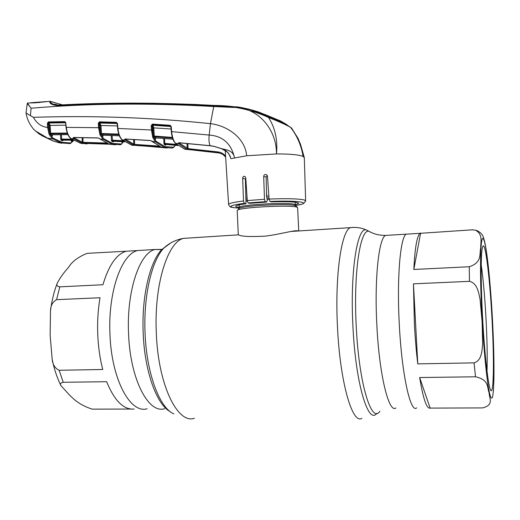 <?xml version="1.0" encoding="UTF-8"?>
<svg xmlns="http://www.w3.org/2000/svg" width="520" height="520" viewBox="0 0 520 520"><rect width="100%" height="100%" fill="white"/><g stroke="black" fill="none" stroke-linecap="round" stroke-linejoin="round"><path stroke-width="0.78" d="M109.941 333.651C108.017 291.48 121.752 253.858 137.579 250.542L143.578 250.179L137.579 250.542C121.752 253.858 108.017 291.48 109.941 333.651C111.293 379.125 130.286 414.102 147.173 408.746C130.286 414.102 111.293 379.125 109.941 333.651M408.401 234.033L406.159 234.169C400.335 237.042 396.721 277.966 399.315 324.688C401.837 375.057 410.605 413.777 416.689 407.862C410.605 413.777 401.837 375.057 399.315 324.688C396.721 277.966 400.335 237.042 406.159 234.169L408.401 234.033M298.747 230.964L297.628 207.721L296.615 207.058C290.394 204.815 241.872 207.253 237.75 210.002L237.198 210.6M238.277 234.52L238.277 234.585C239.928 236.405 248.859 236.931 265.07 236.165C279.799 234.39 294.053 230.067 297.752 230.808L298.356 230.99M268.866 196.105L266.597 196.203M247.091 197.841L245.869 198.003M102.752 369.493C99.918 358.534 98.241 346.71 97.734 334.035C97.285 321.347 98.046 309.25 100.028 297.739L56.595 299.663C52.715 301.782 50.681 305.481 50.498 310.752L50.141 335.147L52.143 359.125C52.669 364.572 54.997 368.29 59.124 370.272L102.752 369.493M134.206 409.038C123.676 409.935 114.484 400.829 106.639 381.706L63.245 382.278C60.418 382.909 59.709 384.111 61.113 385.892C68.959 393.835 74.549 403.494 92.228 409.143L131.034 409.045M102.934 284.733C108.758 265.298 116.499 254.131 126.159 251.238L87.028 253.351C77.903 257.153 71.734 261.839 68.53 267.423C63.752 272.636 59.995 277.875 57.272 283.147C56.238 285.161 57.09 286.397 59.807 286.851L102.934 284.733M413.459 283.829L414.394 324.22C415.168 338.39 416.293 351.604 417.768 363.876L474.051 362.869C481.845 360.522 481.981 350.753 482.638 344.006L482.105 321.704L480.09 299.468C478.673 292.793 477.399 283.159 469.437 281.346L413.459 283.829L417.768 363.876M413.829 269.464L469.287 266.74C482.534 262.392 479.187 253.844 480.721 247.975C480.538 241.755 483.216 234.839 475.793 230.302L472.407 229.821L420.043 233.324C416.949 236.041 414.882 248.086 413.829 269.464L420.622 232.986M475.793 230.302C475.209 229.899 479.654 231.264 481.956 234.5C482.807 235.072 483.906 238.407 485.257 244.504L486.519 251.999C488.793 268.053 490.678 288.899 492.18 314.529C493.61 339.657 494.195 361.244 493.916 379.308L493.396 391.099M491.771 314.841C494.026 352.963 494 391.066 491.244 390.702C488.988 391.794 484.965 360.087 482.788 321.256C480.695 285.311 480.714 252.577 482.547 247.189C484.913 238.394 489.502 274.267 491.771 314.841M481.228 265.083C483.093 278.012 484.627 294.736 485.829 315.25C487.091 337.896 487.487 356.577 487.006 371.3M419.653 377.54C423.196 398.912 426.686 409.091 430.137 408.09L482.553 407.921C494.54 404.969 489.053 397.982 489.132 392.776C486.889 387.666 489.593 379.88 475.527 376.792L419.653 377.54L430.137 408.09M291.649 128.148L290.557 127.361C297.161 135.798 301.334 145.502 303.069 156.455L304.311 157.593L305.643 200.72M268.45 117.247L268.534 117.455C250.445 109.291 232.2 105.502 213.798 106.099L214.227 105.43C226.558 105.495 238.778 106.971 250.881 109.85L268.45 117.247C278.636 121.368 285.831 124.612 290.03 126.991L291.486 127.946L298.07 138.417L300.579 144.508L304.291 157.515M290.381 127.185L291.44 127.907M62.231 104.865L51.116 101.595C49.693 101.849 50.368 102.72 53.144 104.202L58.416 105.066M303.069 156.455C299.13 154.765 290.271 153.92 276.484 153.933C276.673 128.362 256.919 106.73 233.181 107.439L213.72 106.522L213.798 106.099C158.685 103.201 106.795 103.064 58.123 105.69C52.189 105.059 49.407 103.623 49.784 101.361L33.871 102.895L30.55 102.772M245.414 108.342L255.275 111.007L284.31 123.181L287.079 124.794M248.599 109.038L258.278 111.878L264.154 114.543M55.757 104.916L54.6 104.189L58.019 105.073M284.622 123.331L280.286 120.861L264.141 114.192M265.414 115.076L265.389 114.68M27.944 102.973L27.755 102.992C27.697 103.636 28.828 105.378 31.135 108.225C87.64 103.383 148.499 102.817 213.72 106.522L210.464 123.663C226.577 125.444 245.044 137.41 246.694 155.766L276.484 153.933C277.81 140.049 275.158 127.888 268.534 117.455C279.221 121.745 286.559 125.047 290.557 127.361L284.31 123.181M58.123 105.69L58.636 105.053C107.231 102.369 159.029 102.486 214.039 105.417M46.625 101.576L44.857 101.699M33.871 102.895L39.969 102.44M33.943 102.862L27.755 102.992L27.235 103.545L26 112.97L30.387 115.628L31.135 108.225L27.241 103.487M193.934 150.183L219.291 153.01M155.526 138.365L155.591 139.074L153.654 137.137L156.052 141.226L165.067 146.666L173.556 147.18L173.024 147.836L171.639 148.083L164.417 147.329L155.337 141.876L152.815 137.553L151.43 130.046L151.184 125.619L152.431 124.098L170.138 125.288L171.217 126.516L171.652 131.501C172.211 137.169 173.563 141.154 175.708 143.455L184.73 149.142L191.263 149.91M170.768 126.497L170.261 125.918L152.568 124.728L152.055 125.613L152.308 130.039L153.446 136.526L152.925 127.816L152.341 125.924L153.075 125.294L170.827 126.503M152.431 124.098L153.797 127.809L154.265 136.065L172.237 137.404L172.192 136.89M171.047 128.999L152.925 127.816M172.53 138.034L172.334 137.391M166.03 144.521L165.601 145.158L166.244 144.495L178.035 145.502L166.283 144.495M165.601 145.158L164.437 144.762L165.087 144.099L177.827 145.347M177.6 145.171L165.087 144.099L164.749 143.397L176.65 144.404M164.593 138.528L164.749 143.397L163.923 143.364L163.767 138.463M155.571 138.047L155.591 139.074L155.727 137.878M172.53 138.047L154.524 136.702L155.863 137.852M155.571 137.839L172.906 139.139M153.394 136.078L154.265 136.065L154.524 136.702L153.797 137.345M152.601 136.903L153.446 136.526L153.654 137.137L152.815 137.553M133.146 144.814L125.008 140.049L124.54 139.613L125.06 138.977L150.41 140.491L160.622 146.725L133.146 144.814L133.776 144.157L133.627 139.529M156.052 141.226L155.337 141.876L152.152 141.291M117.63 128.434L152.308 130.039M117.624 128.375L117.137 123.624L117.468 123.533L117.903 128.323C118.502 133.868 119.997 137.748 122.388 139.952L131.638 145.054L139.419 145.75M125.008 140.049L125.697 139.406L125.047 140.075L122.09 139.828C119.788 137.845 118.281 134.043 117.572 128.407M150.573 140.589L152.204 141.297M122.31 141.648L121.732 142.201L121.869 141.622M120.945 144.612L123.643 141.713M121.277 144.001L120.25 144.722L112.034 144.085L102.862 139.21L100.002 134.856L100.828 134.453L103.538 138.573L112.638 143.429L121.277 144.001L123.552 141.707M120.25 144.722L120.757 144.644M91.728 143.754L92.339 143.572M84.526 143.39L108.966 144.118L115.518 144.807M91.975 143.559L84.188 143.507M110.403 144.255L84.702 143.39M103.538 138.573L102.862 139.21L100.256 139.133L108.219 143.578L107.666 143.728L81.666 142.792L73.769 138.684L71.221 138.678L80.379 143.143L86.996 143.936M107.666 143.728L107.445 143.312M83.337 143.006L83.09 142.337L106.737 143.019M82.953 137.663L83.09 142.337M81.666 142.792L82.258 142.149L82.121 137.651M73.801 137.553L74.373 138.028L73.769 138.684L74.412 138.053L82.258 142.149M74.367 137.56L74.412 138.053M73.73 138.658L73.099 138.138L73.775 137.553M73.873 137.456L97.916 137.904L99.814 138.756M73.099 138.138L73.522 137.456M99.307 138.359L99.716 138.665M100.002 134.856L98.534 127.725L98.26 123.344L99.138 123.331L99.411 127.712L100.698 134.108L100.601 133.53L101.478 133.517L102.921 135.161L119.334 135.766M65.657 122.915L66.32 127.367L99.411 127.712M66.32 127.367C66.969 132.795 68.601 136.565 71.221 138.678L70.941 138.573C68.445 136.715 66.807 133.01 66.02 127.445L66.32 127.367M99.866 134.492L100.698 134.108L101.042 134.758L101.738 134.134L118.931 134.732M100.601 133.53L100.1 125.47L99.138 123.331L99.587 122.46L100.971 125.457L101.478 133.517L118.703 134.069M100.1 125.47L117.409 125.957M118.859 134.537L118.716 134.108M99.45 123.637L100.145 123.013L117.117 123.507L116.565 122.954L99.587 122.46L99.405 121.849L116.395 122.33L117.137 123.624M98.26 123.344L99.405 121.849M117.507 123.962L116.955 123.156M116.395 122.33L117.468 123.533M102.862 135.161L102.947 136.37L103.142 135.167M113.724 141.284L113.243 141.921L111.95 141.524L111.377 140.153L123.214 140.68M112.067 135.512L112.554 140.868L124.781 141.765L113.633 141.297M124.241 141.407L112.554 140.868L111.95 141.524M142.376 145.853L167.076 147.999M161.174 147.206L136.045 145.464M125.34 139.087L125.691 139.1M124.54 139.613L125.236 139.081M134.459 139.575L134.609 144.391L159.068 146.075M134.609 144.391L134.81 145.073M159.783 146.393L159.965 146.816M152.282 141.544L160.622 146.725M152.451 126.067L152.431 125.658M125.736 139.438L133.776 144.157M151.184 125.619L152.341 125.924M170.138 125.288L170.892 126.64L171.321 131.566M170.879 126.588L170.677 126.172M171.217 126.516L170.839 126.614L171.327 131.619M164.437 144.762L163.923 143.364M173.556 147.18L175.37 145.262M222.839 154.238L225.647 157.112L222.755 154.278L218.322 152.659L186.472 149.019L178.119 143.299L178.763 142.701L210.08 145.672L213.902 146.302L221.468 148.616C226.317 150.078 229.45 153.433 230.874 158.665L230.035 155.773M179.186 142.825L178.503 143.696L175.383 143.299C173.446 140.66 172.315 139.666 171.275 131.599L209.164 135.064C222.697 135.98 231.153 143.54 234.526 157.742C232.941 149.91 225.862 149.948 221.468 148.616L221.683 148.694M246.694 155.766L230.874 158.665M178.119 143.299L178.841 142.792M186.472 149.019L187.148 148.35L186.986 143.507M179.231 143.039L187.974 148.629L218.198 151.957C221.202 152.36 223.665 153.77 225.589 156.175M188.123 149.325L187.811 143.578M269.081 199.056C287.3 198.386 299.084 198.705 304.44 200.011L305.65 200.922L303.752 203.417C302.406 203.821 304.7 203.769 295.477 205.484C313.677 202.852 299.195 200.161 269.906 201.442L269.081 199.056L267.462 176.131L266.552 174.707C264.972 174.148 264.017 174.688 263.692 176.312L264.472 199.277L265.2 201.656L266.734 202.053L267.293 200.167L266.604 196.489L266.156 177.164L267.286 175.481M269.906 201.442L271.479 201.851C288.659 201.389 297.719 201.903 298.649 203.385L295.315 204.744M265.2 201.656L248.118 202.943L247.28 200.59L245.758 177.821L244.953 176.43C243.659 176.02 242.899 176.612 242.671 178.211L243.503 201.006L244.309 203.365L246.012 203.762L245.388 179.069L242.671 178.211M248.118 202.943L249.73 203.327L266.734 202.053M266.812 196.196L266.494 191.614M239.213 207.422C236.828 207.116 235.677 206.719 235.775 206.239C236.113 205.446 239.525 204.62 246.012 203.762M30.387 115.628L33.404 117.312C93.223 115.408 152.243 117.52 210.464 123.663L209.164 135.064C208.708 139.562 209.014 143.097 210.08 145.672L210.327 145.704M73.918 140.433L72.404 140.439L73.918 140.433M72.365 140.439L71.234 141.187L71.201 140.198M72.891 139.834L61.841 139.769L63.258 140.16L73.541 140.218L63.258 140.16L62.699 140.803L61.276 140.413L60.665 139.067L71.805 139.152M61.367 134.68L61.841 139.769L61.276 140.413M52.28 134.778L52.293 135.889L50.076 134.18L53.04 138.125L62.023 142.311L70.616 142.968L73.34 140.491M70.252 143.585L73.223 141.05L73.223 140.706L71.234 141.187M73.255 140.784L73.43 140.433M33.404 117.312C36.686 123.357 41.425 126.737 47.613 127.459L47.34 123.357L48.393 121.914L64.799 121.628L65.579 122.889L66.092 127.472M64.799 121.628L65.884 122.805M47.34 123.357L48.217 123.344L48.49 127.439L49.868 133.685L49.79 133.211L50.655 133.198L52.175 134.732L67.918 134.622M49.79 133.211L49.264 125.431L48.217 123.344L48.614 122.512L50.134 125.418L50.655 133.198L67.269 133.055M48.548 123.63L49.205 123.013L65.552 122.759M49.264 125.431L65.8 125.171M49.868 133.685L50.076 134.18L49.264 134.583L49.043 134.062L49.868 133.685M52.293 135.889L52.416 134.732M49.043 134.062L47.613 127.459L48.49 127.439M65.54 122.694L65.007 122.233L48.614 122.512L48.393 121.914M67.496 133.66L50.927 133.796L50.277 134.413M63.232 140.16L62.699 140.803M70.616 142.968L70.102 143.605L61.451 142.954L52.397 138.756L49.264 134.583M53.04 138.125L52.397 138.756L47.97 138.222L53.788 141.213L56.043 141.739M61.757 143.292L54.496 141.362M33.384 128.986L35.607 131.027L45.806 137.066M53.788 141.213L48.711 138.606M57.72 142.37L54.184 141.297M42.653 135.388L36.842 132.048M47.164 137.826L39.39 134.173L35.393 130.852M46.085 137.241L42.66 135.538M48.159 138.32L49.53 139.1M35.126 102.395L34.437 102.466M31.174 102.778L31.746 102.733M46.221 101.602L30.947 102.759M41.444 135.486L53.287 141.083M379.841 411.262C371.553 424.346 358.924 383.65 356.239 326.274C353.34 272.87 360.269 228.501 368.927 231.29L371.436 232.57M376.825 413.309C368.277 425.132 355.615 383.832 352.937 326.456C349.993 272.064 357.214 226.98 366.151 229.899L368.693 231.172M361.875 418.294C352.469 424.794 340.035 382.558 337.493 327.119C334.757 275.73 341.393 230.925 350.318 227.643L353.691 227.403M194.376 418.269C177.547 424.346 158.022 384.683 156.299 332.703C154.031 284.518 167.687 241.989 183.469 238.375L189.508 237.984M173.933 413.887C159.692 408.304 146.458 373.406 145.06 332.872C143.403 295.711 151.853 260.299 163.878 248.04L170.736 242.983M170.333 411.716C156.741 404.84 144.508 371.28 143.175 332.852C141.55 296.426 149.883 261.683 161.752 249.594L167.589 245.037M164.619 408.688C148.363 414.082 129.961 378.859 128.537 333.079C126.575 290.608 139.731 252.779 154.966 249.483L162.006 249.405M395.935 407.927C388.941 413.803 379.288 375.369 376.863 325.383C374.329 279.019 378.807 238.342 385.476 235.43L388.031 235.274M295.887 206.031L294.918 205.511C288.99 203.346 243.263 205.654 239.311 208.306L238.778 208.884M297.297 207.305L294.365 204.321C287.846 201.955 238.05 204.867 239.219 207.513L239.233 207.669M269.002 197.964L267.079 198.049M247.221 199.739L245.915 199.921M269.094 199.27L267.365 199.342M247.319 201.039L245.947 201.24M59.124 370.272L63.245 382.278M59.807 286.851L56.595 299.663M89.772 253.188L87.028 253.351M469.437 281.346L469.287 266.74M472.407 229.821L472.934 229.808M482.248 321.646C479.538 274.528 480.188 235.95 483.054 238.531C485.888 240.35 489.944 275.704 492.167 314.555C494.423 353.373 494.631 392.08 492.206 397.735C491.107 399.464 489.756 395.519 488.144 385.912C486.012 371.852 483.782 347.782 482.248 321.646M475.527 376.792L474.051 362.869M60.288 104.085L61.302 104.91M50.564 101.355L51.116 101.595M250.894 109.856L250.894 109.856C242.658 107.64 237.315 106.626 234.858 106.808L195.383 104.442L154.258 103.272C121.141 102.869 89.226 103.46 58.513 105.053L58.513 105.053C55.874 105.02 54.087 104.734 53.144 104.202L54.828 104.566M175.442 143.358L184.73 149.142L218.79 152.841L218.198 151.957M165.022 144.97L165.666 144.306L166.244 144.495M123.416 141.7L121.732 142.201L121.719 141.615M80.379 143.143L112.034 144.085L112.638 143.429M102.927 135.161L102.947 136.37L101.042 134.758M111.377 140.153L111.234 135.48M112.599 141.733L113.198 141.076L124.527 141.602M113.243 141.921L113.841 141.265M131.398 144.983L164.417 147.329L165.067 146.666M131.45 145.008L122.148 139.88M174.558 145.191L173.875 145.132M263.692 176.312L266.156 177.164M247.28 200.59L264.472 199.277M244.309 203.365C232.069 204.945 228.228 206.31 232.791 207.467L239.233 208.182L232.622 207.474M228.599 204.575L228.592 204.419C229.014 203.307 233.987 202.169 243.503 201.006M73.118 140.433L73.047 140.823M61.991 140.621L62.55 139.977L73.236 140.036M60.665 139.067L60.535 134.687M56.16 141.791L59.02 142.766L61.451 142.954L62.023 142.311M61.081 139.107L61.152 140.348M420.043 233.324L385.476 235.43C379.119 235.391 373.601 234.013 368.927 231.29L366.151 229.899C361.27 227.747 355.992 227 350.318 227.643L290.752 231.478M238.661 234.826L183.469 238.375C176.053 239.668 169.52 242.886 163.878 248.04L161.752 249.594L154.966 249.483L126.159 251.238M239.103 204.9L239.311 208.306L237.75 210.002M295.191 202.222L295.321 204.834M237.192 210.47L238.277 234.585M61.113 385.892C57.2 378.216 54.21 369.298 52.143 359.125M50.498 310.752C51.805 300.599 54.061 291.401 57.265 283.159M490.633 390.13L491.244 390.702M49.784 101.361L62.426 104.858M258.278 111.878L280.286 120.861M255.275 111.007L250.881 109.85M155.526 138.392L155.714 137.878M155.792 137.885L172.926 139.178M111.234 144.43L110.604 144.294M98.052 138.001L73.73 137.553M99.398 138.522L98.105 138.001M108.01 143.526L99.957 139.016M103.058 135.207L119.347 135.805M162.247 147.335L161.187 147.206M133.231 145.483L131.593 145.054M125.242 139.081L150.527 140.589M173.251 147.784L175.481 145.275M185.75 149.454L184.691 149.136M221.572 148.714C226.389 151.307 228.774 152.997 228.728 153.764L230.51 157.398M214.019 146.406L221.533 148.694M178.912 142.798L210.178 145.776M210.217 145.782L213.98 146.399M225.244 150.592L228.592 204.419C229.372 206.408 230.471 207.369 231.875 207.305M82.621 143.65L80.327 143.143M80.197 143.104L71.006 138.619M52.325 134.771L67.938 134.66M61.152 139.113L61.23 140.394M26 112.97C27.06 117.65 27.645 121.498 33.364 128.953M45.78 137.072L35.646 131.073L33.624 129.252M31.356 102.706L44.35 101.731"/></g></svg>
